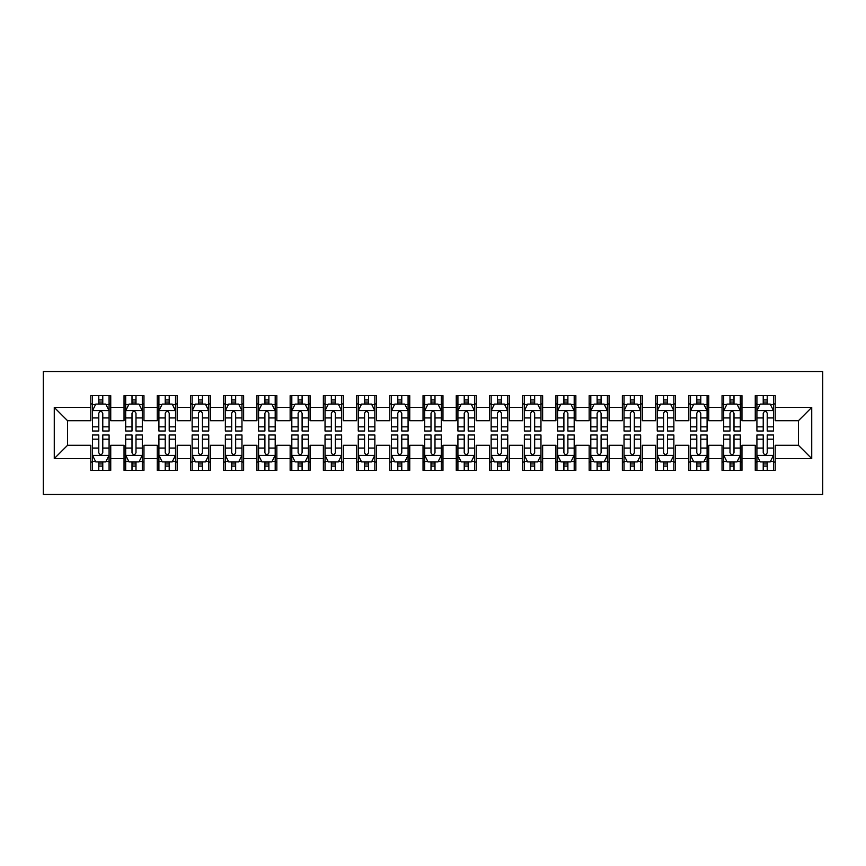 <?xml version="1.0" encoding="UTF-8"?>
<svg xmlns="http://www.w3.org/2000/svg" width="866" height="866" viewBox="0 0 866 866"><rect width="100%" height="100%" fill="white"/><g stroke="black" fill="none" stroke-linecap="round" stroke-linejoin="round"><path stroke-width="1.3" d="M43.3 494.464L822.7 494.464L822.7 371.536L43.3 371.536L43.3 494.464M54.266 458.579L54.266 407.421L90.811 407.421L90.811 420.703L67.548 420.703L67.548 445.297L54.266 458.579L90.811 458.579L90.811 470.379L110.74 470.379L110.74 458.579L124.033 458.579L124.033 470.379L143.962 470.379L143.962 458.579L157.255 458.579L157.255 470.379L177.184 470.379L177.184 458.579L190.477 458.579L190.477 470.379L210.406 470.379L210.406 458.579L223.699 458.579L223.699 470.379L243.627 470.379L243.627 458.579L256.921 458.579L256.921 470.379L276.849 470.379L276.849 458.579L290.142 458.579L290.142 470.379L310.082 470.379L310.082 458.579L323.364 458.579L323.364 470.379L343.304 470.379L343.304 458.579L356.586 458.579L356.586 470.379L376.526 470.379L376.526 458.579L389.808 458.579L389.808 470.379L409.748 470.379L409.748 458.579L423.03 458.579L423.03 470.379L442.97 470.379L442.97 458.579L456.252 458.579L456.252 470.379L476.192 470.379L476.192 458.579L489.474 458.579L489.474 470.379L509.414 470.379L509.414 458.579L522.696 458.579L522.696 470.379L542.636 470.379L542.636 458.579L555.918 458.579L555.918 470.379L575.858 470.379L575.858 458.579L589.151 458.579L589.151 470.379L609.079 470.379L609.079 458.579L622.373 458.579L622.373 470.379L642.301 470.379L642.301 458.579L655.594 458.579L655.594 470.379L675.523 470.379L675.523 458.579L688.816 458.579L688.816 470.379L708.745 470.379L708.745 458.579L722.038 458.579L722.038 470.379L741.967 470.379L741.967 458.579L755.26 458.579L755.26 470.379L775.189 470.379L775.189 445.297L798.452 445.297L798.452 420.703L775.189 420.703L775.189 407.421L811.734 407.421L811.734 458.579L775.189 458.579M775.189 407.421L775.189 395.621L755.26 395.621L755.26 407.421L741.967 407.421L741.967 395.621L722.038 395.621L722.038 407.421L708.745 407.421L708.745 395.621L688.816 395.621L688.816 407.421L675.523 407.421L675.523 395.621L655.594 395.621L655.594 407.421L642.301 407.421L642.301 395.621L622.373 395.621L622.373 407.421L609.079 407.421L609.079 395.621L589.151 395.621L589.151 407.421L575.858 407.421L575.858 395.621L555.918 395.621L555.918 407.421L542.636 407.421L542.636 395.621L522.696 395.621L522.696 407.421L509.414 407.421L509.414 395.621L489.474 395.621L489.474 407.421L476.192 407.421L476.192 395.621L456.252 395.621L456.252 407.421L442.97 407.421L442.97 395.621L423.03 395.621L423.03 407.421L409.748 407.421L409.748 395.621L389.808 395.621L389.808 407.421L376.526 407.421L376.526 395.621L356.586 395.621L356.586 407.421L343.304 407.421L343.304 395.621L323.364 395.621L323.364 407.421L310.082 407.421L310.082 395.621L290.142 395.621L290.142 407.421L276.849 407.421L276.849 395.621L256.921 395.621L256.921 407.421L243.627 407.421L243.627 395.621L223.699 395.621L223.699 407.421L210.406 407.421L210.406 395.621L190.477 395.621L190.477 407.421L177.184 407.421L177.184 395.621L157.255 395.621L157.255 407.421L143.962 407.421L143.962 395.621L124.033 395.621L124.033 407.421L110.74 407.421L110.74 395.621L90.811 395.621L90.811 407.421M741.967 458.579L741.967 445.297L755.26 445.297L755.26 458.579M811.734 407.421L798.452 420.703M708.745 458.579L708.745 445.297L722.038 445.297L722.038 458.579M755.26 407.421L755.26 420.703L741.967 420.703L741.967 407.421M675.523 458.579L675.523 445.297L688.816 445.297L688.816 458.579M722.038 407.421L722.038 420.703L708.745 420.703L708.745 407.421M642.301 458.579L642.301 445.297L655.594 445.297L655.594 458.579M688.816 407.421L688.816 420.703L675.523 420.703L675.523 407.421M609.079 458.579L609.079 445.297L622.373 445.297L622.373 458.579M655.594 407.421L655.594 420.703L642.301 420.703L642.301 407.421M575.858 458.579L575.858 445.297L589.151 445.297L589.151 458.579M622.373 407.421L622.373 420.703L609.079 420.703L609.079 407.421M542.636 458.579L542.636 445.297L555.918 445.297L555.918 458.579M589.151 407.421L589.151 420.703L575.858 420.703L575.858 407.421M509.414 458.579L509.414 445.297L522.696 445.297L522.696 458.579M555.918 407.421L555.918 420.703L542.636 420.703L542.636 407.421M476.192 458.579L476.192 445.297L489.474 445.297L489.474 458.579M522.696 407.421L522.696 420.703L509.414 420.703L509.414 407.421M442.97 458.579L442.97 445.297L456.252 445.297L456.252 458.579M489.474 407.421L489.474 420.703L476.192 420.703L476.192 407.421M409.748 458.579L409.748 445.297L423.03 445.297L423.03 458.579M456.252 407.421L456.252 420.703L442.97 420.703L442.97 407.421M376.526 458.579L376.526 445.297L389.808 445.297L389.808 458.579M423.03 407.421L423.03 420.703L409.748 420.703L409.748 407.421M343.304 458.579L343.304 445.297L356.586 445.297L356.586 458.579M389.808 407.421L389.808 420.703L376.526 420.703L376.526 407.421M310.082 458.579L310.082 445.297L323.364 445.297L323.364 458.579M356.586 407.421L356.586 420.703L343.304 420.703L343.304 407.421M276.849 458.579L276.849 445.297L290.142 445.297L290.142 458.579M323.364 407.421L323.364 420.703L310.082 420.703L310.082 407.421M243.627 458.579L243.627 445.297L256.921 445.297L256.921 458.579M290.142 407.421L290.142 420.703L276.849 420.703L276.849 407.421M210.406 458.579L210.406 445.297L223.699 445.297L223.699 458.579M256.921 407.421L256.921 420.703L243.627 420.703L243.627 407.421M177.184 458.579L177.184 445.297L190.477 445.297L190.477 458.579M223.699 407.421L223.699 420.703L210.406 420.703L210.406 407.421M143.962 458.579L143.962 445.297L157.255 445.297L157.255 458.579M190.477 407.421L190.477 420.703L177.184 420.703L177.184 407.421M110.74 458.579L110.74 445.297L124.033 445.297L124.033 458.579M157.255 407.421L157.255 420.703L143.962 420.703L143.962 407.421M67.548 445.297L90.811 445.297L90.811 458.579M124.033 407.421L124.033 420.703L110.74 420.703L110.74 407.421M755.26 403.935L756.916 403.935M773.533 403.935L775.189 403.935M722.038 403.935L723.695 403.935M740.311 403.935L741.967 403.935M688.816 403.935L690.473 403.935M707.089 403.935L708.745 403.935M655.594 403.935L657.251 403.935M673.867 403.935L675.523 403.935M622.373 403.935L624.029 403.935M640.645 403.935L642.301 403.935M589.151 403.935L590.807 403.935M607.423 403.935L609.079 403.935M555.918 403.935L557.585 403.935M574.19 403.935L575.858 403.935M522.696 403.935L524.363 403.935M540.969 403.935L542.636 403.935M489.474 403.935L491.141 403.935M507.747 403.935L509.414 403.935M456.252 403.935L457.919 403.935M474.525 403.935L476.192 403.935M423.03 403.935L424.697 403.935M441.303 403.935L442.97 403.935M389.808 403.935L391.475 403.935M408.081 403.935L409.748 403.935M356.586 403.935L358.253 403.935M374.859 403.935L376.526 403.935M323.364 403.935L325.031 403.935M341.637 403.935L343.304 403.935M290.142 403.935L291.81 403.935M308.415 403.935L310.082 403.935M256.921 403.935L258.577 403.935M275.193 403.935L276.849 403.935M223.699 403.935L225.355 403.935M241.971 403.935L243.627 403.935M190.477 403.935L192.133 403.935M208.749 403.935L210.406 403.935M157.255 403.935L158.911 403.935M175.527 403.935L177.184 403.935M124.033 403.935L125.689 403.935M142.305 403.935L143.962 403.935M90.811 403.935L92.467 403.935M109.084 403.935L110.74 403.935M90.811 462.065L92.467 462.065M109.084 462.065L110.74 462.065M124.033 462.065L125.689 462.065M142.305 462.065L143.962 462.065M157.255 462.065L158.911 462.065M175.527 462.065L177.184 462.065M190.477 462.065L192.133 462.065M208.749 462.065L210.406 462.065M223.699 462.065L225.355 462.065M241.971 462.065L243.627 462.065M256.921 462.065L258.577 462.065M275.193 462.065L276.849 462.065M290.142 462.065L291.81 462.065M308.415 462.065L310.082 462.065M323.364 462.065L325.031 462.065M341.637 462.065L343.304 462.065M356.586 462.065L358.253 462.065M374.859 462.065L376.526 462.065M389.808 462.065L391.475 462.065M408.081 462.065L409.748 462.065M423.03 462.065L424.697 462.065M441.303 462.065L442.97 462.065M456.252 462.065L457.919 462.065M474.525 462.065L476.192 462.065M489.474 462.065L491.141 462.065M507.747 462.065L509.414 462.065M522.696 462.065L524.363 462.065M540.969 462.065L542.636 462.065M555.918 462.065L557.585 462.065M574.19 462.065L575.858 462.065M589.151 462.065L590.807 462.065M607.423 462.065L609.079 462.065M622.373 462.065L624.029 462.065M640.645 462.065L642.301 462.065M655.594 462.065L657.251 462.065M673.867 462.065L675.523 462.065M688.816 462.065L690.473 462.065M707.089 462.065L708.745 462.065M722.038 462.065L723.695 462.065M740.311 462.065L741.967 462.065M755.26 462.065L756.916 462.065M773.533 462.065L775.189 462.065M54.266 407.421L67.548 420.703M798.452 445.297L811.734 458.579M102.773 399.94L98.778 399.94M109.084 426.841L102.773 426.841L102.773 431.008L109.084 431.008L109.084 410.744L105.76 404.097L95.79 404.097L92.467 410.744L92.467 431.008L98.778 431.008L98.778 426.841L92.467 426.841M92.467 410.744L92.467 395.621M109.084 410.744L109.084 395.621M98.778 404.097L98.778 395.621M102.773 395.621L102.773 404.097M102.773 426.841L102.773 413.234C101.441 410.668 100.11 410.668 98.778 413.234L98.778 426.841M102.773 403.935L98.778 403.935M98.778 466.06L102.773 466.06M92.467 439.159L98.778 439.159L98.778 434.992L92.467 434.992L92.467 455.256L95.79 461.903L105.76 461.903L109.084 455.256L109.084 434.992L102.773 434.992L102.773 439.159L109.084 439.159M109.084 455.256L109.084 470.379M92.467 455.256L92.467 470.379M102.773 461.903L102.773 470.379M98.778 470.379L98.778 461.903M98.778 439.159L98.778 452.766C100.11 455.332 101.441 455.332 102.773 452.766L102.773 439.159M98.778 462.065L102.773 462.065M135.994 399.94L132 399.94M142.305 426.841L135.994 426.841L135.994 431.008L142.305 431.008L142.305 410.744L138.982 404.097L129.012 404.097L125.689 410.744L125.689 431.008L132 431.008L132 426.841L125.689 426.841M125.689 410.744L125.689 395.621M142.305 410.744L142.305 395.621M132 404.097L132 395.621M135.994 395.621L135.994 404.097M135.994 426.841L135.994 413.234C134.663 410.668 133.332 410.668 132 413.234L132 426.841M135.994 403.935L132 403.935M169.216 399.94L165.222 399.94M175.527 426.841L169.216 426.841L169.216 431.008L175.527 431.008L175.527 410.744L172.204 404.097L162.234 404.097L158.911 410.744L158.911 431.008L165.222 431.008L165.222 426.841L158.911 426.841M158.911 410.744L158.911 395.621M175.527 410.744L175.527 395.621M165.222 404.097L165.222 395.621M169.216 395.621L169.216 404.097M169.216 426.841L169.216 413.234C167.885 410.668 166.553 410.668 165.222 413.234L165.222 426.841M169.216 403.935L165.222 403.935M132 466.06L135.994 466.06M125.689 439.159L132 439.159L132 434.992L125.689 434.992L125.689 455.256L129.012 461.903L138.982 461.903L142.305 455.256L142.305 434.992L135.994 434.992L135.994 439.159L142.305 439.159M142.305 455.256L142.305 470.379M125.689 455.256L125.689 470.379M135.994 461.903L135.994 470.379M132 470.379L132 461.903M132 439.159L132 452.766C133.332 455.332 134.663 455.332 135.994 452.766L135.994 439.159M132 462.065L135.994 462.065M165.222 466.06L169.216 466.06M158.911 439.159L165.222 439.159L165.222 434.992L158.911 434.992L158.911 455.256L162.234 461.903L172.204 461.903L175.527 455.256L175.527 434.992L169.216 434.992L169.216 439.159L175.527 439.159M175.527 455.256L175.527 470.379M158.911 455.256L158.911 470.379M169.216 461.903L169.216 470.379M165.222 470.379L165.222 461.903M165.222 439.159L165.222 452.766C166.553 455.332 167.885 455.332 169.216 452.766L169.216 439.159M165.222 462.065L169.216 462.065M202.438 399.94L198.444 399.94M208.749 426.841L202.438 426.841L202.438 431.008L208.749 431.008L208.749 410.744L205.426 404.097L195.456 404.097L192.133 410.744L192.133 431.008L198.444 431.008L198.444 426.841L192.133 426.841M192.133 410.744L192.133 395.621M208.749 410.744L208.749 395.621M198.444 404.097L198.444 395.621M202.438 395.621L202.438 404.097M202.438 426.841L202.438 413.234C201.107 410.668 199.775 410.668 198.444 413.234L198.444 426.841M202.438 403.935L198.444 403.935M235.66 399.94L231.677 399.94M241.971 426.841L235.66 426.841L235.66 431.008L241.971 431.008L241.971 410.744L238.648 404.097L228.678 404.097L225.355 410.744L225.355 431.008L231.677 431.008L231.677 426.841L225.355 426.841M225.355 410.744L225.355 395.621M241.971 410.744L241.971 395.621M231.677 404.097L231.677 395.621M235.66 395.621L235.66 404.097M235.66 426.841L235.66 413.234C234.329 410.668 232.997 410.668 231.677 413.234L231.677 426.841M235.66 403.935L231.677 403.935M198.444 466.06L202.438 466.06M192.133 439.159L198.444 439.159L198.444 434.992L192.133 434.992L192.133 455.256L195.456 461.903L205.426 461.903L208.749 455.256L208.749 434.992L202.438 434.992L202.438 439.159L208.749 439.159M208.749 455.256L208.749 470.379M192.133 455.256L192.133 470.379M202.438 461.903L202.438 470.379M198.444 470.379L198.444 461.903M198.444 439.159L198.444 452.766C199.775 455.332 201.107 455.332 202.438 452.766L202.438 439.159M198.444 462.065L202.438 462.065M231.677 466.06L235.66 466.06M225.355 439.159L231.677 439.159L231.677 434.992L225.355 434.992L225.355 455.256L228.678 461.903L238.648 461.903L241.971 455.256L241.971 434.992L235.66 434.992L235.66 439.159L241.971 439.159M241.971 455.256L241.971 470.379M225.355 455.256L225.355 470.379M235.66 461.903L235.66 470.379M231.677 470.379L231.677 461.903M231.677 439.159L231.677 452.766C232.997 455.332 234.329 455.332 235.66 452.766L235.66 439.159M231.677 462.065L235.66 462.065M268.882 399.94L264.899 399.94M275.193 426.841L268.882 426.841L268.882 431.008L275.193 431.008L275.193 410.744L271.87 404.097L261.9 404.097L258.577 410.744L258.577 431.008L264.899 431.008L264.899 426.841L258.577 426.841M258.577 410.744L258.577 395.621M275.193 410.744L275.193 395.621M264.899 404.097L264.899 395.621M268.882 395.621L268.882 404.097M268.882 426.841L268.882 413.234C267.551 410.668 266.23 410.668 264.899 413.234L264.899 426.841M268.882 403.935L264.899 403.935M264.899 466.06L268.882 466.06M258.577 439.159L264.899 439.159L264.899 434.992L258.577 434.992L258.577 455.256L261.9 461.903L271.87 461.903L275.193 455.256L275.193 434.992L268.882 434.992L268.882 439.159L275.193 439.159M275.193 455.256L275.193 470.379M258.577 455.256L258.577 470.379M268.882 461.903L268.882 470.379M264.899 470.379L264.899 461.903M264.899 439.159L264.899 452.766C266.219 455.332 267.551 455.332 268.882 452.766L268.882 439.159M264.899 462.065L268.882 462.065M302.104 399.94L298.12 399.94M308.415 426.841L302.104 426.841L302.104 431.008L308.415 431.008L308.415 410.744L305.092 404.097L295.122 404.097L291.81 410.744L291.81 431.008L298.12 431.008L298.12 426.841L291.81 426.841M291.81 410.744L291.81 395.621M308.415 410.744L308.415 395.621M298.12 404.097L298.12 395.621M302.104 395.621L302.104 404.097M302.104 426.841L302.104 413.234C300.773 410.668 299.452 410.668 298.12 413.234L298.12 426.841M302.104 403.935L298.12 403.935M298.12 466.06L302.104 466.06M291.81 439.159L298.12 439.159L298.12 434.992L291.81 434.992L291.81 455.256L295.122 461.903L305.092 461.903L308.415 455.256L308.415 434.992L302.104 434.992L302.104 439.159L308.415 439.159M308.415 455.256L308.415 470.379M291.81 455.256L291.81 470.379M302.104 461.903L302.104 470.379M298.12 470.379L298.12 461.903M298.12 439.159L298.12 452.766C299.441 455.332 300.773 455.332 302.104 452.766L302.104 439.159M298.12 462.065L302.104 462.065M335.326 399.94L331.342 399.94M341.637 426.841L335.326 426.841L335.326 431.008L341.637 431.008L341.637 410.744L338.314 404.097L328.344 404.097L325.031 410.744L325.031 431.008L331.342 431.008L331.342 426.841L325.031 426.841M325.031 410.744L325.031 395.621M341.637 410.744L341.637 395.621M331.342 404.097L331.342 395.621M335.326 395.621L335.326 404.097M335.326 426.841L335.326 413.234C333.995 410.668 332.674 410.668 331.342 413.234L331.342 426.841M335.326 403.935L331.342 403.935M368.548 399.94L364.564 399.94M374.859 426.841L368.548 426.841L368.548 431.008L374.859 431.008L374.859 410.744L371.536 404.097L361.577 404.097L358.253 410.744L358.253 431.008L364.564 431.008L364.564 426.841L358.253 426.841M358.253 410.744L358.253 395.621M374.859 410.744L374.859 395.621M364.564 404.097L364.564 395.621M368.548 395.621L368.548 404.097M368.548 426.841L368.548 413.234C367.216 410.668 365.896 410.668 364.564 413.234L364.564 426.841M368.548 403.935L364.564 403.935M401.77 399.94L397.786 399.94M408.081 426.841L401.77 426.841L401.77 431.008L408.081 431.008L408.081 410.744L404.758 404.097L394.799 404.097L391.475 410.744L391.475 431.008L397.786 431.008L397.786 426.841L391.475 426.841M391.475 410.744L391.475 395.621M408.081 410.744L408.081 395.621M397.786 404.097L397.786 395.621M401.77 395.621L401.77 404.097M401.77 426.841L401.77 413.234C400.438 410.668 399.118 410.668 397.786 413.234L397.786 426.841M401.77 403.935L397.786 403.935M434.992 399.94L431.008 399.94M441.303 426.841L434.992 426.841L434.992 431.008L441.303 431.008L441.303 410.744L437.98 404.097L428.02 404.097L424.697 410.744L424.697 431.008L431.008 431.008L431.008 426.841L424.697 426.841M424.697 410.744L424.697 395.621M441.303 410.744L441.303 395.621M431.008 404.097L431.008 395.621M434.992 395.621L434.992 404.097M434.992 426.841L434.992 413.234C433.671 410.668 432.34 410.668 431.008 413.234L431.008 426.841M434.992 403.935L431.008 403.935M468.214 399.94L464.23 399.94M474.525 426.841L468.214 426.841L468.214 431.008L474.525 431.008L474.525 410.744L471.201 404.097L461.242 404.097L457.919 410.744L457.919 431.008L464.23 431.008L464.23 426.841L457.919 426.841M457.919 410.744L457.919 395.621M474.525 410.744L474.525 395.621M464.23 404.097L464.23 395.621M468.214 395.621L468.214 404.097M468.214 426.841L468.214 413.234C466.893 410.668 465.562 410.668 464.23 413.234L464.23 426.841M468.214 403.935L464.23 403.935M501.436 399.94L497.452 399.94M507.747 426.841L501.436 426.841L501.436 431.008L507.747 431.008L507.747 410.744L504.423 404.097L494.464 404.097L491.141 410.744L491.141 431.008L497.452 431.008L497.452 426.841L491.141 426.841M491.141 410.744L491.141 395.621M507.747 410.744L507.747 395.621M497.452 404.097L497.452 395.621M501.436 395.621L501.436 404.097M501.436 426.841L501.436 413.234C500.115 410.668 498.784 410.668 497.452 413.234L497.452 426.841M501.436 403.935L497.452 403.935M534.658 399.94L530.674 399.94M540.969 426.841L534.658 426.841L534.658 431.008L540.969 431.008L540.969 410.744L537.656 404.097L527.686 404.097L524.363 410.744L524.363 431.008L530.674 431.008L530.674 426.841L524.363 426.841M524.363 410.744L524.363 395.621M540.969 410.744L540.969 395.621M530.674 404.097L530.674 395.621M534.658 395.621L534.658 404.097M534.658 426.841L534.658 413.234C533.337 410.668 532.005 410.668 530.674 413.234L530.674 426.841M534.658 403.935L530.674 403.935M331.342 466.06L335.326 466.06M325.031 439.159L331.342 439.159L331.342 434.992L325.031 434.992L325.031 455.256L328.344 461.903L338.314 461.903L341.637 455.256L341.637 434.992L335.326 434.992L335.326 439.159L341.637 439.159M341.637 455.256L341.637 470.379M325.031 455.256L325.031 470.379M335.326 461.903L335.326 470.379M331.342 470.379L331.342 461.903M331.342 439.159L331.342 452.766C332.663 455.332 333.995 455.332 335.326 452.766L335.326 439.159M331.342 462.065L335.326 462.065M364.564 466.06L368.548 466.06M358.253 439.159L364.564 439.159L364.564 434.992L358.253 434.992L358.253 455.256L361.577 461.903L371.536 461.903L374.859 455.256L374.859 434.992L368.548 434.992L368.548 439.159L374.859 439.159M374.859 455.256L374.859 470.379M358.253 455.256L358.253 470.379M368.548 461.903L368.548 470.379M364.564 470.379L364.564 461.903M364.564 439.159L364.564 452.766C365.885 455.332 367.216 455.332 368.548 452.766L368.548 439.159M364.564 462.065L368.548 462.065M397.786 466.06L401.77 466.06M391.475 439.159L397.786 439.159L397.786 434.992L391.475 434.992L391.475 455.256L394.799 461.903L404.758 461.903L408.081 455.256L408.081 434.992L401.77 434.992L401.77 439.159L408.081 439.159M408.081 455.256L408.081 470.379M391.475 455.256L391.475 470.379M401.77 461.903L401.77 470.379M397.786 470.379L397.786 461.903M397.786 439.159L397.786 452.766C399.107 455.332 400.438 455.332 401.77 452.766L401.77 439.159M397.786 462.065L401.77 462.065M431.008 466.06L434.992 466.06M424.697 439.159L431.008 439.159L431.008 434.992L424.697 434.992L424.697 455.256L428.02 461.903L437.98 461.903L441.303 455.256L441.303 434.992L434.992 434.992L434.992 439.159L441.303 439.159M441.303 455.256L441.303 470.379M424.697 455.256L424.697 470.379M434.992 461.903L434.992 470.379M431.008 470.379L431.008 461.903M431.008 439.159L431.008 452.766C432.329 455.332 433.66 455.332 434.992 452.766L434.992 439.159M431.008 462.065L434.992 462.065M464.23 466.06L468.214 466.06M457.919 439.159L464.23 439.159L464.23 434.992L457.919 434.992L457.919 455.256L461.242 461.903L471.201 461.903L474.525 455.256L474.525 434.992L468.214 434.992L468.214 439.159L474.525 439.159M474.525 455.256L474.525 470.379M457.919 455.256L457.919 470.379M468.214 461.903L468.214 470.379M464.23 470.379L464.23 461.903M464.23 439.159L464.23 452.766C465.562 455.332 466.882 455.332 468.214 452.766L468.214 439.159M464.23 462.065L468.214 462.065M497.452 466.06L501.436 466.06M491.141 439.159L497.452 439.159L497.452 434.992L491.141 434.992L491.141 455.256L494.464 461.903L504.423 461.903L507.747 455.256L507.747 434.992L501.436 434.992L501.436 439.159L507.747 439.159M507.747 455.256L507.747 470.379M491.141 455.256L491.141 470.379M501.436 461.903L501.436 470.379M497.452 470.379L497.452 461.903M497.452 439.159L497.452 452.766C498.784 455.332 500.104 455.332 501.436 452.766L501.436 439.159M497.452 462.065L501.436 462.065M530.674 466.06L534.658 466.06M524.363 439.159L530.674 439.159L530.674 434.992L524.363 434.992L524.363 455.256L527.686 461.903L537.656 461.903L540.969 455.256L540.969 434.992L534.658 434.992L534.658 439.159L540.969 439.159M540.969 455.256L540.969 470.379M524.363 455.256L524.363 470.379M534.658 461.903L534.658 470.379M530.674 470.379L530.674 461.903M530.674 439.159L530.674 452.766C532.005 455.332 533.326 455.332 534.658 452.766L534.658 439.159M530.674 462.065L534.658 462.065M567.88 399.94L563.896 399.94M574.19 426.841L567.88 426.841L567.88 431.008L574.19 431.008L574.19 410.744L570.878 404.097L560.908 404.097L557.585 410.744L557.585 431.008L563.896 431.008L563.896 426.841L557.585 426.841M557.585 410.744L557.585 395.621M574.19 410.744L574.19 395.621M563.896 404.097L563.896 395.621M567.88 395.621L567.88 404.097M567.88 426.841L567.88 413.234C566.559 410.668 565.227 410.668 563.896 413.234L563.896 426.841M567.88 403.935L563.896 403.935M563.896 466.06L567.88 466.06M557.585 439.159L563.896 439.159L563.896 434.992L557.585 434.992L557.585 455.256L560.908 461.903L570.878 461.903L574.19 455.256L574.19 434.992L567.88 434.992L567.88 439.159L574.19 439.159M574.19 455.256L574.19 470.379M557.585 455.256L557.585 470.379M567.88 461.903L567.88 470.379M563.896 470.379L563.896 461.903M563.896 439.159L563.896 452.766C565.227 455.332 566.548 455.332 567.88 452.766L567.88 439.159M563.896 462.065L567.88 462.065M601.101 399.94L597.118 399.94M607.423 426.841L601.101 426.841L601.101 431.008L607.423 431.008L607.423 410.744L604.1 404.097L594.13 404.097L590.807 410.744L590.807 431.008L597.118 431.008L597.118 426.841L590.807 426.841M590.807 410.744L590.807 395.621M607.423 410.744L607.423 395.621M597.118 404.097L597.118 395.621M601.101 395.621L601.101 404.097M601.101 426.841L601.101 413.234C599.781 410.668 598.449 410.668 597.118 413.234L597.118 426.841M601.101 403.935L597.118 403.935M597.118 466.06L601.101 466.06M590.807 439.159L597.118 439.159L597.118 434.992L590.807 434.992L590.807 455.256L594.13 461.903L604.1 461.903L607.423 455.256L607.423 434.992L601.101 434.992L601.101 439.159L607.423 439.159M607.423 455.256L607.423 470.379M590.807 455.256L590.807 470.379M601.101 461.903L601.101 470.379M597.118 470.379L597.118 461.903M597.118 439.159L597.118 452.766C598.449 455.332 599.77 455.332 601.101 452.766L601.101 439.159M597.118 462.065L601.101 462.065M634.323 399.94L630.34 399.94M640.645 426.841L634.323 426.841L634.323 431.008L640.645 431.008L640.645 410.744L637.322 404.097L627.352 404.097L624.029 410.744L624.029 431.008L630.34 431.008L630.34 426.841L624.029 426.841M624.029 410.744L624.029 395.621M640.645 410.744L640.645 395.621M630.34 404.097L630.34 395.621M634.323 395.621L634.323 404.097M634.323 426.841L634.323 413.234C633.003 410.668 631.671 410.668 630.34 413.234L630.34 426.841M634.323 403.935L630.34 403.935M630.34 466.06L634.323 466.06M624.029 439.159L630.34 439.159L630.34 434.992L624.029 434.992L624.029 455.256L627.352 461.903L637.322 461.903L640.645 455.256L640.645 434.992L634.323 434.992L634.323 439.159L640.645 439.159M640.645 455.256L640.645 470.379M624.029 455.256L624.029 470.379M634.323 461.903L634.323 470.379M630.34 470.379L630.34 461.903M630.34 439.159L630.34 452.766C631.671 455.332 633.003 455.332 634.323 452.766L634.323 439.159M630.34 462.065L634.323 462.065M667.556 399.94L663.562 399.94M673.867 426.841L667.556 426.841L667.556 431.008L673.867 431.008L673.867 410.744L670.544 404.097L660.574 404.097L657.251 410.744L657.251 431.008L663.562 431.008L663.562 426.841L657.251 426.841M657.251 410.744L657.251 395.621M673.867 410.744L673.867 395.621M663.562 404.097L663.562 395.621M667.556 395.621L667.556 404.097M667.556 426.841L667.556 413.234C666.225 410.668 664.893 410.668 663.562 413.234L663.562 426.841M667.556 403.935L663.562 403.935M663.562 466.06L667.556 466.06M657.251 439.159L663.562 439.159L663.562 434.992L657.251 434.992L657.251 455.256L660.574 461.903L670.544 461.903L673.867 455.256L673.867 434.992L667.556 434.992L667.556 439.159L673.867 439.159M673.867 455.256L673.867 470.379M657.251 455.256L657.251 470.379M667.556 461.903L667.556 470.379M663.562 470.379L663.562 461.903M663.562 439.159L663.562 452.766C664.893 455.332 666.225 455.332 667.556 452.766L667.556 439.159M663.562 462.065L667.556 462.065M700.778 399.94L696.784 399.94M707.089 426.841L700.778 426.841L700.778 431.008L707.089 431.008L707.089 410.744L703.766 404.097L693.796 404.097L690.473 410.744L690.473 431.008L696.784 431.008L696.784 426.841L690.473 426.841M690.473 410.744L690.473 395.621M707.089 410.744L707.089 395.621M696.784 404.097L696.784 395.621M700.778 395.621L700.778 404.097M700.778 426.841L700.778 413.234C699.447 410.668 698.115 410.668 696.784 413.234L696.784 426.841M700.778 403.935L696.784 403.935M696.784 466.06L700.778 466.06M690.473 439.159L696.784 439.159L696.784 434.992L690.473 434.992L690.473 455.256L693.796 461.903L703.766 461.903L707.089 455.256L707.089 434.992L700.778 434.992L700.778 439.159L707.089 439.159M707.089 455.256L707.089 470.379M690.473 455.256L690.473 470.379M700.778 461.903L700.778 470.379M696.784 470.379L696.784 461.903M696.784 439.159L696.784 452.766C698.115 455.332 699.447 455.332 700.778 452.766L700.778 439.159M696.784 462.065L700.778 462.065M734 399.94L730.006 399.94M740.311 426.841L734 426.841L734 431.008L740.311 431.008L740.311 410.744L736.988 404.097L727.018 404.097L723.695 410.744L723.695 431.008L730.006 431.008L730.006 426.841L723.695 426.841M723.695 410.744L723.695 395.621M740.311 410.744L740.311 395.621M730.006 404.097L730.006 395.621M734 395.621L734 404.097M734 426.841L734 413.234C732.668 410.668 731.337 410.668 730.006 413.234L730.006 426.841M734 403.935L730.006 403.935M730.006 466.06L734 466.06M723.695 439.159L730.006 439.159L730.006 434.992L723.695 434.992L723.695 455.256L727.018 461.903L736.988 461.903L740.311 455.256L740.311 434.992L734 434.992L734 439.159L740.311 439.159M740.311 455.256L740.311 470.379M723.695 455.256L723.695 470.379M734 461.903L734 470.379M730.006 470.379L730.006 461.903M730.006 439.159L730.006 452.766C731.337 455.332 732.668 455.332 734 452.766L734 439.159M730.006 462.065L734 462.065M767.222 399.94L763.227 399.94M773.533 426.841L767.222 426.841L767.222 431.008L773.533 431.008L773.533 410.744L770.21 404.097L760.24 404.097L756.916 410.744L756.916 431.008L763.227 431.008L763.227 426.841L756.916 426.841M756.916 410.744L756.916 395.621M773.533 410.744L773.533 395.621M763.227 404.097L763.227 395.621M767.222 395.621L767.222 404.097M767.222 426.841L767.222 413.234C765.89 410.668 764.559 410.668 763.227 413.234L763.227 426.841M767.222 403.935L763.227 403.935M763.227 466.06L767.222 466.06M756.916 439.159L763.227 439.159L763.227 434.992L756.916 434.992L756.916 455.256L760.24 461.903L770.21 461.903L773.533 455.256L773.533 434.992L767.222 434.992L767.222 439.159L773.533 439.159M773.533 455.256L773.533 470.379M756.916 455.256L756.916 470.379M767.222 461.903L767.222 470.379M763.227 470.379L763.227 461.903M763.227 439.159L763.227 452.766C764.559 455.332 765.89 455.332 767.222 452.766L767.222 439.159M763.227 462.065L767.222 462.065M108.997 410.571L92.554 410.571M92.467 404.498L95.596 404.498M105.955 404.498L109.084 404.498M98.778 417.932L92.467 417.932M109.084 417.932L102.773 417.932M102.773 402.062L98.778 402.062M92.554 455.429L108.997 455.429M109.084 461.502L105.955 461.502M95.596 461.502L92.467 461.502M102.773 448.068L109.084 448.068M92.467 448.068L98.778 448.068M98.778 463.938L102.773 463.938M142.219 410.571L125.776 410.571M125.689 404.498L128.817 404.498M139.177 404.498L142.305 404.498M132 417.932L125.689 417.932M142.305 417.932L135.994 417.932M135.994 402.062L132 402.062M175.441 410.571L158.998 410.571M158.911 404.498L162.039 404.498M172.399 404.498L175.527 404.498M165.222 417.932L158.911 417.932M175.527 417.932L169.216 417.932M169.216 402.062L165.222 402.062M125.776 455.429L142.219 455.429M142.305 461.502L139.177 461.502M128.817 461.502L125.689 461.502M135.994 448.068L142.305 448.068M125.689 448.068L132 448.068M132 463.938L135.994 463.938M158.998 455.429L175.441 455.429M175.527 461.502L172.399 461.502M162.039 461.502L158.911 461.502M169.216 448.068L175.527 448.068M158.911 448.068L165.222 448.068M165.222 463.938L169.216 463.938M208.663 410.571L192.22 410.571M192.133 404.498L195.261 404.498M205.621 404.498L208.749 404.498M198.444 417.932L192.133 417.932M208.749 417.932L202.438 417.932M202.438 402.062L198.444 402.062M241.885 410.571L225.441 410.571M225.355 404.498L228.483 404.498M238.843 404.498L241.971 404.498M231.677 417.932L225.355 417.932M241.971 417.932L235.66 417.932M235.66 402.062L231.677 402.062M192.22 455.429L208.663 455.429M208.749 461.502L205.621 461.502M195.261 461.502L192.133 461.502M202.438 448.068L208.749 448.068M192.133 448.068L198.444 448.068M198.444 463.938L202.438 463.938M225.441 455.429L241.885 455.429M241.971 461.502L238.843 461.502M228.483 461.502L225.355 461.502M235.66 448.068L241.971 448.068M225.355 448.068L231.677 448.068M231.677 463.938L235.66 463.938M275.107 410.571L258.663 410.571M258.577 404.498L261.705 404.498M272.076 404.498L275.193 404.498M264.899 417.932L258.577 417.932M275.193 417.932L268.882 417.932M268.882 402.062L264.899 402.062M258.663 455.429L275.107 455.429M275.193 461.502L272.076 461.502M261.705 461.502L258.577 461.502M268.882 448.068L275.193 448.068M258.577 448.068L264.899 448.068M264.899 463.938L268.882 463.938M308.328 410.571L291.885 410.571M291.81 404.498L294.927 404.498M305.297 404.498L308.415 404.498M298.12 417.932L291.81 417.932M308.415 417.932L302.104 417.932M302.104 402.062L298.12 402.062M291.885 455.429L308.328 455.429M308.415 461.502L305.297 461.502M294.927 461.502L291.81 461.502M302.104 448.068L308.415 448.068M291.81 448.068L298.12 448.068M298.12 463.938L302.104 463.938M341.55 410.571L325.107 410.571M325.031 404.498L328.149 404.498M338.519 404.498L341.637 404.498M331.342 417.932L325.031 417.932M341.637 417.932L335.326 417.932M335.326 402.062L331.342 402.062M374.772 410.571L358.329 410.571M358.253 404.498L361.371 404.498M371.741 404.498L374.859 404.498M364.564 417.932L358.253 417.932M374.859 417.932L368.548 417.932M368.548 402.062L364.564 402.062M408.005 410.571L391.551 410.571M391.475 404.498L394.593 404.498M404.963 404.498L408.081 404.498M397.786 417.932L391.475 417.932M408.081 417.932L401.77 417.932M401.77 402.062L397.786 402.062M441.227 410.571L424.773 410.571M424.697 404.498L427.815 404.498M438.185 404.498L441.303 404.498M431.008 417.932L424.697 417.932M441.303 417.932L434.992 417.932M434.992 402.062L431.008 402.062M474.449 410.571L457.995 410.571M457.919 404.498L461.037 404.498M471.407 404.498L474.525 404.498M464.23 417.932L457.919 417.932M474.525 417.932L468.214 417.932M468.214 402.062L464.23 402.062M507.671 410.571L491.228 410.571M491.141 404.498L494.259 404.498M504.629 404.498L507.747 404.498M497.452 417.932L491.141 417.932M507.747 417.932L501.436 417.932M501.436 402.062L497.452 402.062M540.893 410.571L524.45 410.571M524.363 404.498L527.481 404.498M537.851 404.498L540.969 404.498M530.674 417.932L524.363 417.932M540.969 417.932L534.658 417.932M534.658 402.062L530.674 402.062M325.107 455.429L341.55 455.429M341.637 461.502L338.519 461.502M328.149 461.502L325.031 461.502M335.326 448.068L341.637 448.068M325.031 448.068L331.342 448.068M331.342 463.938L335.326 463.938M358.329 455.429L374.772 455.429M374.859 461.502L371.741 461.502M361.371 461.502L358.253 461.502M368.548 448.068L374.859 448.068M358.253 448.068L364.564 448.068M364.564 463.938L368.548 463.938M391.551 455.429L408.005 455.429M408.081 461.502L404.963 461.502M394.593 461.502L391.475 461.502M401.77 448.068L408.081 448.068M391.475 448.068L397.786 448.068M397.786 463.938L401.77 463.938M424.773 455.429L441.227 455.429M441.303 461.502L438.185 461.502M427.815 461.502L424.697 461.502M434.992 448.068L441.303 448.068M424.697 448.068L431.008 448.068M431.008 463.938L434.992 463.938M457.995 455.429L474.449 455.429M474.525 461.502L471.407 461.502M461.037 461.502L457.919 461.502M468.214 448.068L474.525 448.068M457.919 448.068L464.23 448.068M464.23 463.938L468.214 463.938M491.228 455.429L507.671 455.429M507.747 461.502L504.629 461.502M494.259 461.502L491.141 461.502M501.436 448.068L507.747 448.068M491.141 448.068L497.452 448.068M497.452 463.938L501.436 463.938M524.45 455.429L540.893 455.429M540.969 461.502L537.851 461.502M527.481 461.502L524.363 461.502M534.658 448.068L540.969 448.068M524.363 448.068L530.674 448.068M530.674 463.938L534.658 463.938M574.115 410.571L557.672 410.571M557.585 404.498L560.703 404.498M571.073 404.498L574.19 404.498M563.896 417.932L557.585 417.932M574.19 417.932L567.88 417.932M567.88 402.062L563.896 402.062M557.672 455.429L574.115 455.429M574.19 461.502L571.073 461.502M560.703 461.502L557.585 461.502M567.88 448.068L574.19 448.068M557.585 448.068L563.896 448.068M563.896 463.938L567.88 463.938M607.337 410.571L590.893 410.571M590.807 404.498L593.924 404.498M604.295 404.498L607.423 404.498M597.118 417.932L590.807 417.932M607.423 417.932L601.101 417.932M601.101 402.062L597.118 402.062M590.893 455.429L607.337 455.429M607.423 461.502L604.295 461.502M593.924 461.502L590.807 461.502M601.101 448.068L607.423 448.068M590.807 448.068L597.118 448.068M597.118 463.938L601.101 463.938M640.559 410.571L624.115 410.571M624.029 404.498L627.157 404.498M637.517 404.498L640.645 404.498M630.34 417.932L624.029 417.932M640.645 417.932L634.323 417.932M634.323 402.062L630.34 402.062M624.115 455.429L640.559 455.429M640.645 461.502L637.517 461.502M627.157 461.502L624.029 461.502M634.323 448.068L640.645 448.068M624.029 448.068L630.34 448.068M630.34 463.938L634.323 463.938M673.78 410.571L657.337 410.571M657.251 404.498L660.379 404.498M670.739 404.498L673.867 404.498M663.562 417.932L657.251 417.932M673.867 417.932L667.556 417.932M667.556 402.062L663.562 402.062M657.337 455.429L673.78 455.429M673.867 461.502L670.739 461.502M660.379 461.502L657.251 461.502M667.556 448.068L673.867 448.068M657.251 448.068L663.562 448.068M663.562 463.938L667.556 463.938M707.002 410.571L690.559 410.571M690.473 404.498L693.601 404.498M703.961 404.498L707.089 404.498M696.784 417.932L690.473 417.932M707.089 417.932L700.778 417.932M700.778 402.062L696.784 402.062M690.559 455.429L707.002 455.429M707.089 461.502L703.961 461.502M693.601 461.502L690.473 461.502M700.778 448.068L707.089 448.068M690.473 448.068L696.784 448.068M696.784 463.938L700.778 463.938M740.224 410.571L723.781 410.571M723.695 404.498L726.823 404.498M737.183 404.498L740.311 404.498M730.006 417.932L723.695 417.932M740.311 417.932L734 417.932M734 402.062L730.006 402.062M723.781 455.429L740.224 455.429M740.311 461.502L737.183 461.502M726.823 461.502L723.695 461.502M734 448.068L740.311 448.068M723.695 448.068L730.006 448.068M730.006 463.938L734 463.938M773.446 410.571L757.003 410.571M756.916 404.498L760.045 404.498M770.404 404.498L773.533 404.498M763.227 417.932L756.916 417.932M773.533 417.932L767.222 417.932M767.222 402.062L763.227 402.062M757.003 455.429L773.446 455.429M773.533 461.502L770.404 461.502M760.045 461.502L756.916 461.502M767.222 448.068L773.533 448.068M756.916 448.068L763.227 448.068M763.227 463.938L767.222 463.938"/></g></svg>
